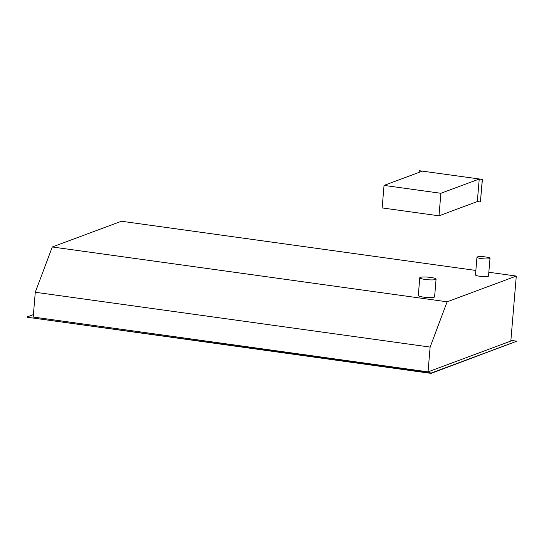 <?xml version="1.0" encoding="UTF-8"?>
<svg xmlns="http://www.w3.org/2000/svg" width="544" height="544" viewBox="0 0 544 544"><rect width="100%" height="100%" fill="white"/><g stroke="black" fill="none" stroke-linecap="round" stroke-linejoin="round"><path stroke-width="0.82" d="M430.658 277.433A8.18 1.306 4.8 0 0 419.784 277.76A8.18 1.306 4.8 0 0 425.211 279.46A8.18 1.306 4.8 0 0 436.084 279.126A8.18 1.306 4.8 0 0 430.658 277.433M436.084 279.126L434.602 296.827A8.18 1.306 -175.2 0 1 423.728 297.153A8.18 1.306 -175.2 0 1 418.302 295.46L419.784 277.76M485.663 256.965A6.542 1.047 4.8 0 0 476.966 257.23A6.542 1.047 4.8 0 0 481.311 258.59A6.542 1.047 4.8 0 0 490.008 258.325A6.542 1.047 4.8 0 0 485.663 256.965M490.008 258.325L488.519 276.026A6.542 1.047 -175.2 0 1 479.822 276.284A6.542 1.047 -175.2 0 1 475.483 274.931L476.966 257.23M431.297 373.007L429.23 373.143L27.2 317.227L431.27 373.334L516.8 341.197L431.297 373.007L27.2 317.227M510.884 340.381L516.8 341.197M27.227 316.907L33.402 314.609M428.046 371.865L510.83 341.068L516.29 276.066L447.12 301.798L430.127 347.086L428.046 371.865L33.198 317.043L35.278 292.264L52.272 246.976L121.434 221.245L475.857 270.45M430.127 347.086L35.278 292.264M447.12 301.798L52.272 246.976M516.29 276.066L488.838 272.252M419.172 172.332L419.308 170.707L422.382 171.136L384.044 185.402L382.146 207.924L438.994 215.818L440.885 193.29L479.23 179.03L482.304 179.452L480.406 201.98L477.333 201.552L438.994 215.818M477.333 201.552L479.23 179.03M440.885 193.29L384.044 185.402M419.308 170.707L482.412 179.411L480.406 201.98"/></g></svg>
